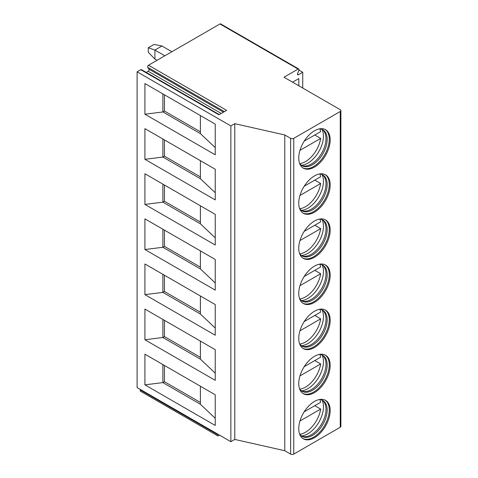 <?xml version="1.0" encoding="UTF-8"?>
<svg xmlns="http://www.w3.org/2000/svg" width="478" height="478" viewBox="0 0 478 478"><rect width="100%" height="100%" fill="white"/><g stroke="black" fill="none" stroke-linecap="round" stroke-linejoin="round"><path stroke-width="0.72" d="M298.099 69.071L219.97 23.966L148.497 65.229L226.626 110.34L218.9 114.798L140.771 69.692L137.108 71.808L137.108 387.568L230.862 441.696L234.77 439.437L284.774 450.718L290.636 454.1A2.211 1.279 0 0 0 293.761 454.1L340.246 427.26A2.211 1.279 0 0 0 340.892 426.358L340.892 110.597A2.211 1.279 0 0 0 340.246 109.695L283.992 77.221L298.099 69.071A1.326 0.765 -60 0 1 298.762 69.005A1.326 0.765 -60 0 1 298.911 70.23L297.603 73.6A1.326 0.765 -60 0 0 297.752 74.819A1.326 0.765 -60 0 0 298.415 74.753L302.741 72.256L298.965 70.075M298.834 85.789L298.834 78.571L292.584 82.18M302.741 88.048L302.741 72.256M284.774 450.718L284.774 134.957L290.636 138.339A2.211 1.279 0 0 0 293.761 138.339L340.246 111.499A2.211 1.279 0 0 0 340.892 110.597M298.756 158.009A22.215 12.822 -60 0 1 308.453 135.656A22.215 12.822 -60 0 1 325.572 129.705A22.215 12.822 -60 0 1 330.173 139.875A22.215 12.822 -60 0 1 320.475 162.227A22.215 12.822 -60 0 1 303.357 168.178A22.215 12.822 -60 0 1 298.756 158.009M298.756 203.12A22.215 12.822 -60 0 1 308.453 180.762A22.215 12.822 -60 0 1 325.572 174.811A22.215 12.822 -60 0 1 330.173 184.98A22.215 12.822 -60 0 1 320.475 207.338A22.215 12.822 -60 0 1 303.357 213.29A22.215 12.822 -60 0 1 298.756 203.12M298.756 248.225A22.215 12.822 -60 0 1 308.453 225.873A22.215 12.822 -60 0 1 325.572 219.922A22.215 12.822 -60 0 1 330.173 230.091A22.215 12.822 -60 0 1 320.475 252.444A22.215 12.822 -60 0 1 303.357 258.395A22.215 12.822 -60 0 1 298.756 248.225M298.756 293.337A22.215 12.822 -60 0 1 308.453 270.978A22.215 12.822 -60 0 1 325.572 265.027A22.215 12.822 -60 0 1 330.173 275.197A22.215 12.822 -60 0 1 320.475 297.555A22.215 12.822 -60 0 1 303.357 303.506A22.215 12.822 -60 0 1 298.756 293.337M298.756 338.442A22.215 12.822 -60 0 1 308.453 316.089A22.215 12.822 -60 0 1 325.572 310.138A22.215 12.822 -60 0 1 330.173 320.308A22.215 12.822 -60 0 1 320.475 342.66A22.215 12.822 -60 0 1 303.357 348.611A22.215 12.822 -60 0 1 298.756 338.442M298.756 383.553A22.215 12.822 -60 0 1 308.453 361.195A22.215 12.822 -60 0 1 325.572 355.244A22.215 12.822 -60 0 1 330.173 365.413A22.215 12.822 -60 0 1 320.475 387.772A22.215 12.822 -60 0 1 303.357 393.723A22.215 12.822 -60 0 1 298.756 383.553M298.756 428.658A22.215 12.822 -60 0 1 308.453 406.306A22.215 12.822 -60 0 1 325.572 400.355A22.215 12.822 -60 0 1 330.173 410.524A22.215 12.822 -60 0 1 320.475 432.877A22.215 12.822 -60 0 1 303.357 438.828A22.215 12.822 -60 0 1 298.756 428.658M234.77 439.437L234.77 123.683L284.774 134.957M230.862 441.696L230.862 125.935L234.77 123.683M137.108 71.808L230.862 125.935M144.918 83.536L215.237 124.131L215.237 154.806L144.918 114.206L144.918 83.536M144.918 128.642L215.237 169.242L215.237 199.912L144.918 159.317L144.918 128.642M144.918 173.753L215.237 214.347L215.237 245.023L144.918 204.423L144.918 173.753M144.918 218.858L215.237 259.458L215.237 290.128L144.918 249.534L144.918 218.858M144.918 263.97L215.237 304.564L215.237 335.239L144.918 294.639L144.918 263.97M144.918 309.075L215.237 349.675L215.237 380.351L144.918 339.75L144.918 309.075M144.918 354.186L215.237 394.78L215.237 425.456L144.918 384.862L144.918 354.186M219.533 435.153L218.434 435.787A1.326 0.765 -60 0 1 217.771 435.852L140.424 391.195A1.326 0.765 -60 0 1 140.275 389.976L140.46 389.504M219.97 23.966A1.326 0.765 -60 0 1 220.633 23.9L298.762 69.005M146.238 72.399L148.18 71.276A1.326 0.765 -60 0 0 148.993 69.185L147.684 67.326A1.326 0.765 -60 0 1 148.497 65.229M140.771 69.692A1.326 0.765 -60 0 1 141.434 69.627L219.288 114.577M217.771 435.852A1.326 0.765 -60 0 1 217.621 434.633L217.807 434.155M171.877 51.732L161.952 46.002L154.059 44.424L148.282 47.764L148.282 52.275L154.92 59.087L157.029 60.306M161.952 46.002L154.92 50.065L164.844 55.795M154.92 59.087L154.92 50.065L148.282 47.764M200.396 115.562L200.396 133.607L215.237 147.63M200.396 133.607L162.89 111.954L164.456 111.051L200.396 131.803M144.918 114.206L162.89 111.954L162.89 93.909M164.456 94.811L164.456 111.051M162.89 139.02L162.89 157.059L164.456 156.157L200.396 176.908M144.918 159.317L162.89 157.059L200.396 178.712L215.237 192.736M164.456 139.923L164.456 156.157M200.396 160.668L200.396 178.712M162.89 184.126L162.89 202.17L164.456 201.268L200.396 222.019M144.918 204.423L162.89 202.17L200.396 223.824L215.237 237.847M164.456 185.028L164.456 201.268M200.396 205.779L200.396 223.824M162.89 229.237L162.89 247.275L164.456 246.373L200.396 267.124M144.918 249.534L162.89 247.275L200.396 268.929L215.237 282.952M164.456 230.139L164.456 246.373M200.396 250.884L200.396 268.929M162.89 274.342L162.89 292.387L164.456 291.484L200.396 312.236M144.918 294.639L162.89 292.387L200.396 314.04L215.237 328.063M164.456 275.244L164.456 291.484M200.396 295.996L200.396 314.04M162.89 319.453L162.89 337.498L164.456 336.596L200.396 357.341M144.918 339.75L162.89 337.498L200.396 359.145L215.237 373.169M164.456 320.356L164.456 336.596M200.396 341.101L200.396 359.145M162.89 364.559L162.89 382.603L164.456 381.701L200.396 402.452M144.918 384.862L162.89 382.603L200.396 404.257L215.237 418.28M164.456 365.461L164.456 381.701M200.396 386.212L200.396 404.257M302.909 167.898A22.215 12.822 -60 0 0 319.86 161.385A22.215 12.822 -60 0 0 329.258 139.349A22.215 12.822 120 0 0 325.106 129.454M319.322 128.887A20.733 11.974 120 0 1 322.871 129.855A20.733 11.974 120 0 1 327.167 139.349A20.733 11.974 -60 0 1 318.115 160.214A20.733 11.974 -60 0 1 302.138 165.764A20.733 11.974 -60 0 1 299.527 163.177M301.57 165.4A20.733 11.974 -60 0 0 303.118 165.902A20.733 11.974 -60 0 0 318.211 158.116A20.733 11.974 -60 0 0 325.996 138.668A20.733 11.974 120 0 0 323.475 130.637A20.733 11.974 120 0 0 322.268 129.544M322.035 129.442A22.048 12.733 120 0 1 323.457 136.128A22.048 12.733 -60 0 1 301.361 165.245M314.793 135.023L320.654 138.405A21.821 12.601 120 0 1 305.502 161.588A21.821 12.601 120 0 1 299.814 163.613M304.199 141.135L320.654 131.635A21.821 12.601 120 0 0 319.848 128.917M299.957 150.349L320.654 138.405M302.909 213.009A22.215 12.822 -60 0 0 319.86 206.49A22.215 12.822 -60 0 0 329.258 184.454A22.215 12.822 120 0 0 325.106 174.566M319.322 173.998A20.733 11.974 120 0 1 322.871 174.96A20.733 11.974 120 0 1 327.167 184.454A20.733 11.974 -60 0 1 318.115 205.319A20.733 11.974 -60 0 1 302.138 210.876A20.733 11.974 -60 0 1 299.527 208.289M301.57 210.511A20.733 11.974 -60 0 0 303.118 211.007A20.733 11.974 -60 0 0 318.211 203.228A20.733 11.974 -60 0 0 325.996 183.779A20.733 11.974 120 0 0 323.475 175.743A20.733 11.974 120 0 0 322.268 174.655M322.035 174.554A22.048 12.733 120 0 1 323.457 181.24A22.048 12.733 -60 0 1 301.361 210.356M314.793 180.128L320.654 183.51A21.821 12.601 120 0 1 305.502 206.693A21.821 12.601 120 0 1 299.814 208.725M304.199 186.247L320.654 176.746A21.821 12.601 120 0 0 319.848 174.028M299.957 195.46L320.654 183.51M302.909 258.114A22.215 12.822 -60 0 0 319.86 251.601A22.215 12.822 -60 0 0 329.258 229.565A22.215 12.822 120 0 0 325.106 219.671M319.322 219.103A20.733 11.974 120 0 1 322.871 220.071A20.733 11.974 120 0 1 327.167 229.565A20.733 11.974 -60 0 1 318.115 250.43A20.733 11.974 -60 0 1 302.138 255.987A20.733 11.974 -60 0 1 299.527 253.394M301.57 255.616A20.733 11.974 -60 0 0 303.118 256.118A20.733 11.974 -60 0 0 318.211 248.333A20.733 11.974 -60 0 0 325.996 228.884A20.733 11.974 120 0 0 323.475 220.854A20.733 11.974 120 0 0 322.268 219.761M322.035 219.659A22.048 12.733 120 0 1 323.457 226.345A22.048 12.733 -60 0 1 301.361 255.467M314.793 225.24L320.654 228.621A21.821 12.601 120 0 1 305.502 251.804A21.821 12.601 120 0 1 299.814 253.83M304.199 231.352L320.654 221.858A21.821 12.601 120 0 0 319.848 219.133M299.957 240.571L320.654 228.621M302.909 303.225A22.215 12.822 -60 0 0 319.86 296.713A22.215 12.822 -60 0 0 329.258 274.671A22.215 12.822 120 0 0 325.106 264.782M319.322 264.214A20.733 11.974 120 0 1 322.871 265.182A20.733 11.974 120 0 1 327.167 274.671A20.733 11.974 -60 0 1 318.115 295.535A20.733 11.974 -60 0 1 302.138 301.092A20.733 11.974 -60 0 1 299.527 298.505M301.57 300.728A20.733 11.974 -60 0 0 303.118 301.224A20.733 11.974 -60 0 0 318.211 293.444A20.733 11.974 -60 0 0 325.996 273.996A20.733 11.974 120 0 0 323.475 265.965A20.733 11.974 120 0 0 322.268 264.872M322.035 264.77A22.048 12.733 120 0 1 323.457 271.456A22.048 12.733 -60 0 1 301.361 300.572M314.793 270.345L320.654 273.733A21.821 12.601 120 0 1 305.502 296.91A21.821 12.601 120 0 1 299.814 298.941M304.199 276.463L320.654 266.963A21.821 12.601 120 0 0 319.848 264.244M299.957 285.677L320.654 273.733M302.909 348.337A22.215 12.822 -60 0 0 319.86 341.818A22.215 12.822 -60 0 0 329.258 319.782A22.215 12.822 120 0 0 325.106 309.893M319.322 309.32A20.733 11.974 120 0 1 322.871 310.288A20.733 11.974 120 0 1 327.167 319.782A20.733 11.974 -60 0 1 318.115 340.647A20.733 11.974 -60 0 1 302.138 346.203A20.733 11.974 -60 0 1 299.527 343.61M301.57 345.833A20.733 11.974 -60 0 0 303.118 346.335A20.733 11.974 -60 0 0 318.211 338.555A20.733 11.974 -60 0 0 325.996 319.107A20.733 11.974 120 0 0 323.475 311.07A20.733 11.974 120 0 0 322.268 309.977M322.035 309.875A22.048 12.733 120 0 1 323.457 316.561A22.048 12.733 -60 0 1 301.361 345.684M314.793 315.456L320.654 318.838A21.821 12.601 120 0 1 305.502 342.021A21.821 12.601 120 0 1 299.814 344.046M304.199 321.575L320.654 312.074A21.821 12.601 120 0 0 319.848 309.35M299.957 330.788L320.654 318.838M302.909 393.442A22.215 12.822 -60 0 0 319.86 386.929A22.215 12.822 -60 0 0 329.258 364.887A22.215 12.822 120 0 0 325.106 354.999M319.322 354.431A20.733 11.974 120 0 1 322.871 355.399A20.733 11.974 120 0 1 327.167 364.887A20.733 11.974 -60 0 1 318.115 385.758A20.733 11.974 -60 0 1 302.138 391.309A20.733 11.974 -60 0 1 299.527 388.722M301.57 390.944A20.733 11.974 -60 0 0 303.118 391.44A20.733 11.974 -60 0 0 318.211 383.661A20.733 11.974 -60 0 0 325.996 364.212A20.733 11.974 120 0 0 323.475 356.182A20.733 11.974 120 0 0 322.268 355.088M322.035 354.987A22.048 12.733 120 0 1 323.457 361.673A22.048 12.733 -60 0 1 301.361 390.789M314.793 360.561L320.654 363.949A21.821 12.601 120 0 1 305.502 387.126A21.821 12.601 120 0 1 299.814 389.158M304.199 366.68L320.654 357.18A21.821 12.601 120 0 0 319.848 354.461M299.957 375.893L320.654 363.949M302.909 438.553A22.215 12.822 -60 0 0 319.86 432.034A22.215 12.822 -60 0 0 329.258 409.999A22.215 12.822 120 0 0 325.106 400.11M319.322 399.536A20.733 11.974 120 0 1 322.871 400.504A20.733 11.974 120 0 1 327.167 409.999A20.733 11.974 -60 0 1 318.115 430.863A20.733 11.974 -60 0 1 302.138 436.42A20.733 11.974 -60 0 1 299.527 433.833M301.57 436.05A20.733 11.974 -60 0 0 303.118 436.551A20.733 11.974 -60 0 0 318.211 428.772A20.733 11.974 -60 0 0 325.996 409.323A20.733 11.974 120 0 0 323.475 401.287A20.733 11.974 120 0 0 322.268 400.194M322.035 400.092A22.048 12.733 120 0 1 323.457 406.778A22.048 12.733 -60 0 1 301.361 435.9M314.793 405.673L320.654 409.054A21.821 12.601 120 0 1 305.502 432.237A21.821 12.601 120 0 1 299.814 434.269M304.199 411.791L320.654 402.291A21.821 12.601 120 0 0 319.848 399.572M299.957 421.004L320.654 409.054M340.246 427.26L340.246 111.499M293.761 454.1L293.761 138.339M290.636 454.1L290.636 138.339M140.275 389.976L217.621 434.633M297.477 74.215L298.415 74.753M148.18 71.276L221.23 113.453M148.993 69.185L223.447 112.175M147.684 67.326L224.409 111.619"/></g></svg>
